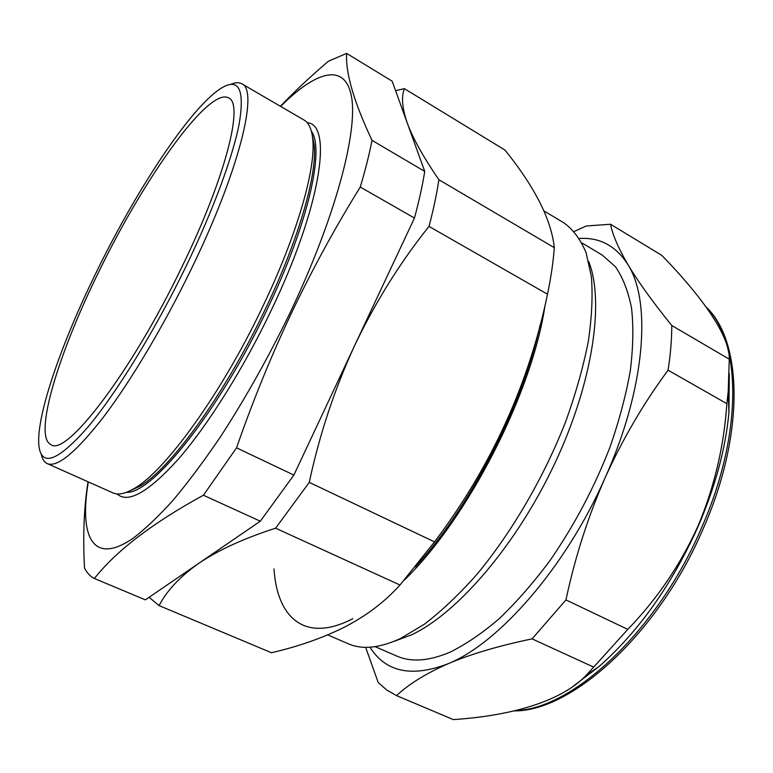 <?xml version="1.0" encoding="UTF-8"?>
<svg xmlns="http://www.w3.org/2000/svg" width="773" height="773" viewBox="0 0 773 773"><rect width="100%" height="100%" fill="white"/><g stroke="black" fill="none" stroke-linecap="round" stroke-linejoin="round"><path stroke-width="1.16" d="M573.605 685.912L598.698 666.828C638.701 631.589 671.853 584.784 698.145 526.413C715.354 486.488 725.615 448.562 728.92 412.637L729.287 373.688M729.268 359.184C729.915 336.294 702.976 297.673 661.794 255.361L610.554 224.247C612.496 234.625 618.323 248.143 628.043 264.81C638.208 281.797 652.789 302.03 671.785 325.51L729.268 359.184L728.214 391.544L726.871 403.699C723.982 446.321 714.349 487.145 697.961 526.162C680.414 564.812 657.021 599.22 627.782 629.377L565.952 599.916L532.085 638.865L593.674 667.118L627.782 629.377M394.085 641.329L411.139 635.02C456.766 613.984 516.006 545.699 554.454 464.177C592.959 382.645 604.67 301.364 588.697 261.467M327.723 634.894L348.285 643.774C362.093 649.871 379.437 648.141 400.317 638.604L424.522 624.111C441.557 611.047 458.872 594.63 476.487 574.87C511.523 532.897 543.989 477.27 565.797 421.333C575.769 393.534 583.267 366.962 588.292 341.608C591.838 317.432 592.872 295.817 591.403 276.782L586.06 252.578C580.465 239.379 573.083 229.475 563.913 222.866L544.105 211.01M260.308 521.215L293.875 475.076L414.454 218.054C419.043 201.154 422.473 185.607 424.735 171.403L407.187 122.83C402.124 107.969 401.197 96.577 404.414 88.673L504.991 150.078C534.964 187.279 551.4 219.812 554.309 247.679C553.265 261.97 551.004 277.488 547.516 294.213C528.848 384.249 491.174 466.805 434.503 541.873L399.999 585.016C384.857 601.79 366.441 615.781 344.748 627C322.766 637.957 298.339 646.528 271.458 652.721L159.083 605.617C166.755 590.717 179.993 576.619 198.787 563.314L260.308 521.215L203.425 495.232L236.548 447.838C252.781 401.11 271.188 355.957 291.788 312.369C312.669 268.733 335.492 226.962 360.266 187.037C365.329 170.089 369.252 154.532 372.035 140.386C353.908 101.872 345.434 72.875 346.623 53.395L328.438 61.222C310.688 76.305 294.677 91.33 280.406 106.288M581.953 242.973L602.215 255.042L615.482 266.791C622.854 277.546 628.217 291.324 631.551 308.147C633.589 326.602 633.174 347.435 630.324 370.663C626.024 394.964 619.279 420.357 610.1 446.842C594.36 487.473 574.271 525.456 549.835 560.792C533.36 582.842 516.519 602.119 499.31 618.613C482.207 633.232 465.752 644.431 449.944 652.209C428.851 661.128 411.13 662.413 396.762 656.055L375.137 646.663M130.27 490.652L139.43 486.43C169.731 469.887 225.358 393.689 265.564 308.601C298.977 238.944 317.317 174.099 314.205 145.285L312.282 135.381M47.23 463.597L112.993 492.903C118.105 495.232 125.081 493.821 133.903 488.662C164.62 471.888 221.522 393.766 262.801 306.495C297.083 235.05 315.925 168.727 312.785 139.488C311.819 129.313 308.891 122.83 304.021 120.037L241.814 83.793C258.771 90.016 239.64 169.857 191.202 269.226C164.069 325.22 131.159 380.442 104.055 416.318C76.295 452.05 57.347 467.81 47.23 463.597C44.245 462.215 42.254 459.085 41.259 454.234M126.453 492.324C152.059 494.314 219.174 411.226 267.139 309.422C308.282 223.822 324.805 149.025 311.413 131.304M117.071 493.928C128.038 503.88 148.6 492.13 178.766 458.669C208.121 424.783 243.398 368.682 271.023 310.775C321.075 206.729 333.008 123.96 307.229 122.752M88.306 481.898C79.088 536.617 92.654 566.203 133.352 538.085C145.392 528.896 158.697 516.209 173.278 500.015C188.428 481.898 204.149 460.834 220.45 436.842C245.379 398.453 268.704 356.846 290.435 312.012C335.182 217.812 357.648 132.946 351.638 97.475C345.57 61.811 315.973 70.855 280.657 106.432M185.704 267.033C213.29 210.072 233.011 156.272 239.244 123.487C244.548 91.137 239.456 78.865 223.957 86.644C194.381 101.881 138.473 185.974 97.147 270.531C61.009 343.801 34.853 419.082 39.114 447.441C42.36 466.921 58.439 460.37 87.33 427.778C115.747 394.191 154.416 331.578 185.704 267.033M230.721 84.421C235.243 82.382 238.944 82.18 241.814 83.793M99.456 270.444C58.932 352.227 32.814 436.281 50.97 444.659C65.976 456.959 130.85 373.311 181.79 267.187C225.948 176.766 243.997 103.505 228.615 97.891C208.758 86.837 144.425 177.838 99.456 270.444M547.516 294.213L429.005 226.383C433.469 209.502 436.764 193.955 438.89 179.742C423.285 156.948 412.714 137.981 407.187 122.83L392.143 81.184L346.623 53.395M88.045 481.792C83.996 506.837 82.808 535.544 84.489 567.913C86.914 572.89 90.219 576.416 94.393 578.494L145.363 599.858L198.787 563.314C218.276 550.115 243.882 538.414 275.594 528.191L309.268 482.381C319.5 434.523 334.661 388.829 354.749 345.309C375.456 302.03 400.201 262.385 429.005 226.383M424.735 171.403L372.035 140.386M414.454 218.054L360.266 187.037M293.875 475.076L236.548 447.838M94.393 578.494C116.365 550.685 152.706 522.935 203.425 495.232M554.309 247.679L438.89 179.742M434.503 541.873L309.268 482.381M399.999 585.016L275.594 528.191M149.121 597.287L159.083 605.617M404.414 88.673L395.573 90.673M532.085 638.865C498.74 645.822 470.718 654.113 448.04 663.756C425.807 673.583 408.646 684.202 396.578 695.632L386.751 690.028L378.19 682.511L365.658 647.33M396.578 695.632L453.365 719.605C510.963 715.759 561.478 701.594 586.398 675.071L593.674 667.118M671.785 325.51C671.776 339.366 670.539 354.256 668.085 370.19L726.871 403.699M668.085 370.19C643.812 402.917 622.845 438.735 605.172 477.646C588.069 516.577 574.996 557.333 565.952 599.916M574.194 231.485L586.234 226.006L610.554 224.247M579.373 238.451C599.945 237.234 616.168 246.017 628.043 264.81C651.668 301.731 645.368 388.481 605.172 477.646C565.981 566.938 498.914 643.329 448.04 663.756C411.758 677.66 385.727 672.152 369.967 647.214M515.968 710.503C572.262 709.247 657.543 630.99 701.411 528.114C743.365 433.576 741.23 341.173 706.657 307.702M273.99 568.909C277.092 617.772 304.842 643.542 352.759 618.729M545.1 304.91C532.568 392.133 467.723 518.867 404.221 580.214M415.43 566.841C469.907 507.523 522.906 404.859 540.037 325.336M706.271 307.161C742.698 341.347 744.998 434.32 702.995 529.176C658.625 633.097 572.136 711.489 514.345 710.889M728.92 412.637L728.214 391.544M314.205 145.285L312.785 139.488M139.43 486.43L133.903 488.662M540.095 325.143C523.031 404.627 469.839 507.687 415.352 566.947M598.698 666.828L586.398 675.071"/></g></svg>
